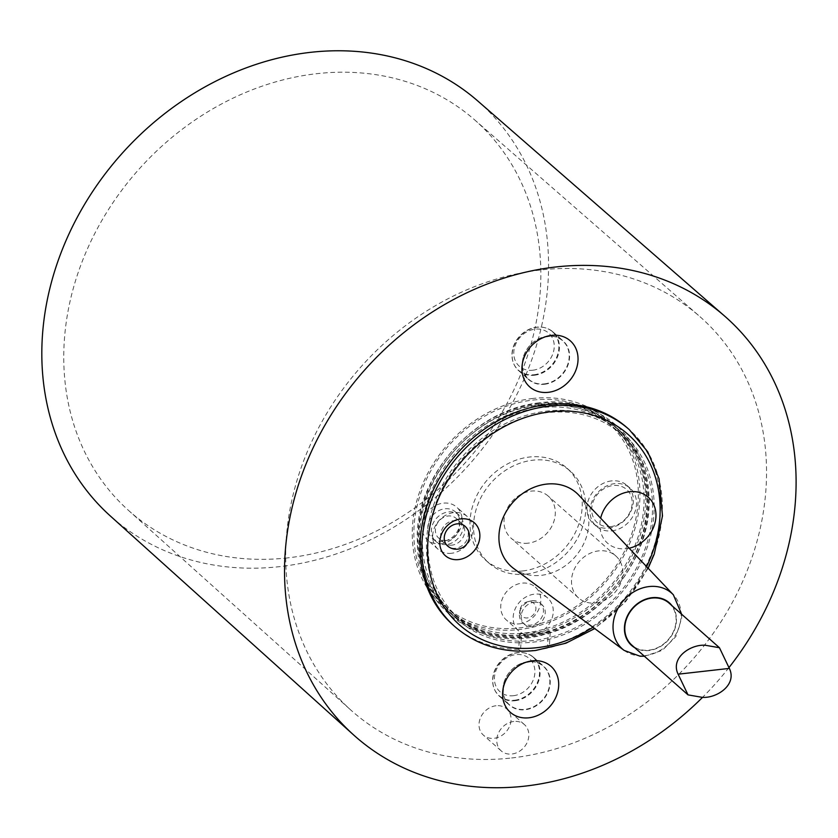 <?xml version="1.0" encoding="UTF-8"?>
<svg xmlns="http://www.w3.org/2000/svg" width="838" height="838" viewBox="0 0 838 838"><rect width="100%" height="100%" fill="white"/><g stroke="black" fill="none" stroke-linecap="round" stroke-linejoin="round"><path stroke-width="0.63" stroke-dasharray="4.19 3.14" d="M544.333 383.888A25.653 21.579 131.5 0 0 567.001 366.353A25.653 21.579 131.5 0 0 562.748 340.877A25.653 21.579 131.5 0 0 540.531 337.986A25.653 21.579 131.5 0 0 523.174 357.585A25.653 21.579 131.5 0 0 522.325 362.728A25.653 21.579 131.5 0 0 528.736 379.289A25.653 21.579 131.5 0 0 544.333 383.888M534.005 374.743A25.653 21.579 131.5 0 0 556.683 357.208A25.653 21.579 131.5 0 0 552.431 331.733A25.653 21.579 131.5 0 0 519.267 336.635A25.653 21.579 131.5 0 0 518.408 370.145A25.653 21.579 131.5 0 0 534.005 374.743M544.511 384.265A25.873 21.757 131.5 0 0 567.378 366.573A25.873 21.757 131.5 0 0 563.094 340.888A25.873 21.757 131.5 0 0 550.545 336.111A25.873 21.757 131.5 0 0 522.325 362.927A25.873 21.757 131.5 0 0 522.524 367.756A25.873 21.757 131.5 0 0 528.778 379.624A25.873 21.757 131.5 0 0 544.511 384.265M532.779 370.228A22.144 18.625 131.5 0 0 552.106 337.431A22.144 18.625 131.5 0 0 517.109 341.391A22.144 18.625 131.5 0 0 532.779 370.228M446.664 540.416A13.157 11.062 -48.5 0 1 438.662 538.059A13.157 11.062 -48.5 0 1 439.102 520.88A13.157 11.062 -48.5 0 1 456.113 518.366A13.157 11.062 -48.5 0 1 458.292 531.428A13.157 11.062 -48.5 0 1 446.664 540.416M451.996 545.14A13.157 11.062 -48.5 0 1 443.993 542.783A13.157 11.062 -48.5 0 1 444.433 525.594A13.157 11.062 -48.5 0 1 461.434 523.08A13.157 11.062 -48.5 0 1 463.624 536.142A13.157 11.062 -48.5 0 1 451.996 545.14M464.996 526.233A13.157 11.062 -48.5 0 1 468.274 534.717A13.157 11.062 -48.5 0 1 460.387 546.732A13.157 11.062 -48.5 0 1 447.544 545.926M446.424 544.49A17.546 14.749 -48.5 0 1 435.76 541.348A17.546 14.749 -48.5 0 1 436.347 518.429A17.546 14.749 -48.5 0 1 459.015 515.077A17.546 14.749 -48.5 0 1 461.927 532.497A17.546 14.749 -48.5 0 1 446.424 544.49M442.873 541.338A17.546 14.749 -48.5 0 1 432.209 538.195A17.546 14.749 -48.5 0 1 432.796 515.286A17.546 14.749 -48.5 0 1 455.463 511.934A17.546 14.749 -48.5 0 1 458.376 529.354A17.546 14.749 -48.5 0 1 442.873 541.338M669.049 603.098A28.063 23.6 -48.5 0 1 668.116 639.761A28.063 23.6 -48.5 0 1 631.831 645.113M595.609 602.951A28.063 23.6 131.5 0 0 620.413 583.772A28.063 23.6 131.5 0 0 615.762 555.908A28.063 23.6 131.5 0 0 579.487 561.261A28.063 23.6 131.5 0 0 578.545 597.923A28.063 23.6 131.5 0 0 595.609 602.951M578.639 495.007A49.17 41.355 -48.5 0 1 583.908 543.338A49.17 41.355 -48.5 0 1 541.159 575.339A49.17 41.355 -48.5 0 1 513.61 568.436M526.274 574.093A61.394 51.631 131.5 0 0 580.545 532.13A61.394 51.631 131.5 0 0 570.364 471.176A61.394 51.631 131.5 0 0 491.005 482.908A61.394 51.631 131.5 0 0 488.952 563.094A61.394 51.631 131.5 0 0 526.274 574.093M528.108 543.171A28.063 23.6 -48.5 0 1 511.054 538.153A28.063 23.6 -48.5 0 1 511.987 501.491A28.063 23.6 -48.5 0 1 548.262 496.127A28.063 23.6 -48.5 0 1 552.923 523.991A28.063 23.6 -48.5 0 1 528.108 543.171M532.172 600.731A13.157 11.062 -48.5 0 1 540.164 603.088A13.157 11.062 -48.5 0 1 539.724 620.267A13.157 11.062 -48.5 0 1 522.723 622.781A13.157 11.062 -48.5 0 1 519.518 613.426A13.157 11.062 -48.5 0 1 530.496 601.035A13.157 11.062 -48.5 0 1 532.172 600.731M533.942 602.302A13.157 11.062 -48.5 0 1 541.945 604.659A13.157 11.062 -48.5 0 1 541.505 621.838A13.157 11.062 -48.5 0 1 524.504 624.352A13.157 11.062 -48.5 0 1 522.315 611.29A13.157 11.062 -48.5 0 1 533.942 602.302M528.38 601.653A8.768 7.374 131.5 0 0 527.259 601.852A8.768 7.374 131.5 0 0 519.937 610.116A8.768 7.374 131.5 0 0 527.039 617.962A8.768 7.374 131.5 0 0 535.88 609.079A8.768 7.374 131.5 0 0 528.38 601.653M521.404 635.56L550.22 632.302L549.299 647.69L547.528 646.119L548.44 630.721L519.623 633.978L521.404 635.56L520.482 650.948A131.556 110.637 131.5 0 0 534.843 650.204A131.556 110.637 131.5 0 0 549.299 647.69A131.556 110.637 131.5 0 0 653.986 553.09A131.556 110.637 131.5 0 0 629.317 429.664M548.44 630.721L550.22 632.302M519.623 633.978L518.712 649.377L520.482 650.948A131.556 110.637 131.5 0 1 454.866 626.635M518.712 649.377A131.556 110.637 -48.5 0 1 453.096 625.064M627.536 428.092A131.556 110.637 -48.5 0 1 652.215 551.519A131.556 110.637 -48.5 0 1 547.528 646.119M548.01 637.917A122.788 103.263 -48.5 0 1 519.193 641.175A122.788 103.263 -48.5 0 1 458.91 618.496A122.788 103.263 -48.5 0 1 438.546 496.588A122.788 103.263 -48.5 0 1 547.088 412.663A122.788 103.263 -48.5 0 1 621.723 434.65A122.788 103.263 -48.5 0 1 644.925 549.372A122.788 103.263 -48.5 0 1 548.01 637.917M519.099 642.819A124.548 104.74 -48.5 0 1 457.747 619.816A124.548 104.74 -48.5 0 1 437.09 496.159A124.548 104.74 -48.5 0 1 547.183 411.039A124.548 104.74 -48.5 0 1 622.885 433.34A124.548 104.74 -48.5 0 1 646.391 549.801A124.548 104.74 -48.5 0 1 547.916 639.562A124.548 104.74 -48.5 0 1 519.099 642.819M541.4 407.624A122.788 103.263 131.5 0 0 432.858 491.56A122.788 103.263 131.5 0 0 453.222 613.468A122.788 103.263 131.5 0 0 611.939 590.004A122.788 103.263 131.5 0 0 616.035 429.622A122.788 103.263 131.5 0 0 541.4 407.624M538.562 405.11A122.788 103.263 -48.5 0 1 613.196 427.108A122.788 103.263 -48.5 0 1 609.1 587.49A122.788 103.263 -48.5 0 1 450.383 610.944A122.788 103.263 -48.5 0 1 430.02 489.036A122.788 103.263 -48.5 0 1 538.562 405.11M532.874 400.082A122.788 103.263 -48.5 0 1 607.508 422.069A122.788 103.263 -48.5 0 1 603.412 582.452A122.788 103.263 -48.5 0 1 444.695 605.916A122.788 103.263 -48.5 0 1 424.332 484.008A122.788 103.263 -48.5 0 1 532.874 400.082M522.723 570.95A61.394 51.631 131.5 0 0 576.994 528.988A61.394 51.631 131.5 0 0 566.813 468.033A61.394 51.631 131.5 0 0 487.454 479.755A61.394 51.631 131.5 0 0 485.401 559.952A61.394 51.631 131.5 0 0 522.723 570.95M629.139 548.22A30.702 25.821 -48.5 0 1 599.903 523.383A30.702 25.821 -48.5 0 1 600.657 518.209M451.504 553.269A21.924 18.436 -48.5 0 1 438.18 549.351A21.924 18.436 -48.5 0 1 438.913 520.702A21.924 18.436 -48.5 0 1 467.258 516.522A21.924 18.436 -48.5 0 1 470.893 538.289A21.924 18.436 -48.5 0 1 451.504 553.269M440.851 543.831A21.924 18.436 131.5 0 0 460.23 528.851A21.924 18.436 131.5 0 0 456.595 507.074A21.924 18.436 131.5 0 0 428.26 511.264A21.924 18.436 131.5 0 0 427.527 539.913A21.924 18.436 131.5 0 0 440.851 543.831M532.015 634.848A21.924 18.436 -48.5 0 1 518.68 630.92A21.924 18.436 -48.5 0 1 519.413 602.281A21.924 18.436 -48.5 0 1 547.759 598.091A21.924 18.436 -48.5 0 1 551.394 619.858A21.924 18.436 -48.5 0 1 532.015 634.848M519.581 623.839A21.924 18.436 131.5 0 0 538.96 608.849A21.924 18.436 131.5 0 0 535.325 587.082A21.924 18.436 131.5 0 0 506.98 591.272A21.924 18.436 131.5 0 0 506.246 619.91A21.924 18.436 131.5 0 0 519.581 623.839M611.855 530.842A25.433 21.39 131.5 0 0 634.345 513.453A25.433 21.39 131.5 0 0 630.124 488.198A25.433 21.39 131.5 0 0 614.663 483.641A25.433 21.39 131.5 0 0 592.183 501.03A25.433 21.39 131.5 0 0 596.394 526.285A25.433 21.39 131.5 0 0 611.855 530.842M611.551 480.897A25.433 21.39 131.5 0 0 589.072 498.275A25.433 21.39 131.5 0 0 593.283 523.53A25.433 21.39 131.5 0 0 626.164 518.67A25.433 21.39 131.5 0 0 627.013 485.453A25.433 21.39 131.5 0 0 611.551 480.897M511.609 757.971A262.985 221.169 131.5 0 0 744.374 577.529A262.985 221.169 131.5 0 0 699.5 316.261A262.985 221.169 131.5 0 0 360.529 367.358A262.985 221.169 131.5 0 0 350.787 710.016A262.985 221.169 131.5 0 0 511.609 757.971M532.968 398.448A124.548 104.74 131.5 0 0 422.876 483.578A124.548 104.74 131.5 0 0 443.532 607.225A124.548 104.74 131.5 0 0 604.512 583.437A124.548 104.74 131.5 0 0 608.681 420.76A124.548 104.74 131.5 0 0 532.968 398.448M513.778 721.476A17.546 14.749 131.5 0 0 498.275 733.47A17.546 14.749 131.5 0 0 501.187 750.879A17.546 14.749 131.5 0 0 523.855 747.538A17.546 14.749 131.5 0 0 524.441 724.619A17.546 14.749 131.5 0 0 513.778 721.476M515.014 700.725A25.873 21.757 131.5 0 0 537.881 683.043A25.873 21.757 131.5 0 0 533.586 657.359A25.873 21.757 131.5 0 0 500.15 662.303A25.873 21.757 131.5 0 0 499.28 696.095A25.873 21.757 131.5 0 0 515.014 700.725M534.351 375.256A25.873 21.757 131.5 0 0 557.218 357.575A25.873 21.757 131.5 0 0 552.923 331.89A25.873 21.757 131.5 0 0 519.487 336.834A25.873 21.757 131.5 0 0 518.617 370.626A25.873 21.757 131.5 0 0 534.351 375.256M502.989 688.396A25.873 21.757 131.5 0 0 503.188 693.225A25.873 21.757 131.5 0 0 509.441 705.093A25.873 21.757 131.5 0 0 525.175 709.734A25.873 21.757 131.5 0 0 548.042 692.041A25.873 21.757 131.5 0 0 543.757 666.357A25.873 21.757 131.5 0 0 531.208 661.58A25.873 21.757 131.5 0 0 502.989 688.396M496.012 705.753A17.546 14.749 131.5 0 0 480.509 717.737A17.546 14.749 131.5 0 0 483.421 735.156A17.546 14.749 131.5 0 0 506.089 731.804A17.546 14.749 131.5 0 0 506.676 708.885A17.546 14.749 131.5 0 0 496.012 705.753M538.656 403.487A124.548 104.74 131.5 0 0 428.564 488.606A124.548 104.74 131.5 0 0 449.22 612.264A124.548 104.74 131.5 0 0 610.2 588.465A124.548 104.74 131.5 0 0 614.359 425.788A124.548 104.74 131.5 0 0 538.656 403.487M541.495 406.001A124.548 104.74 -48.5 0 1 617.197 428.302A124.548 104.74 -48.5 0 1 613.039 590.979A124.548 104.74 -48.5 0 1 452.059 614.778A124.548 104.74 -48.5 0 1 431.402 491.131A124.548 104.74 -48.5 0 1 541.495 406.001M287.916 557.857A260.922 219.441 -48.5 0 1 128.35 510.269A260.922 219.441 -48.5 0 1 138.019 170.303A260.922 219.441 -48.5 0 1 474.329 119.604A260.922 219.441 -48.5 0 1 518.858 378.818A260.922 219.441 -48.5 0 1 287.916 557.857M728.987 667.572A279.787 235.289 -48.5 0 1 702.611 697.289M477.754 100.969A277.148 233.079 -48.5 0 1 525.269 376.325A277.148 233.079 -48.5 0 1 279.913 566.614A277.148 233.079 -48.5 0 1 110.27 515.925M610.703 526.61A22.144 18.625 131.5 0 0 630.04 493.812A22.144 18.625 131.5 0 0 595.032 497.772A22.144 18.625 131.5 0 0 610.703 526.61M514.668 700.212A25.653 21.579 131.5 0 0 537.347 682.677A25.653 21.579 131.5 0 0 533.094 657.212A25.653 21.579 131.5 0 0 499.93 662.104A25.653 21.579 131.5 0 0 499.071 695.613A25.653 21.579 131.5 0 0 514.668 700.212M513.443 695.697A22.144 18.625 131.5 0 0 532.779 662.9A22.144 18.625 131.5 0 0 497.772 666.859A22.144 18.625 131.5 0 0 513.443 695.697M502.999 688.208A25.653 21.579 131.5 0 0 509.399 704.758A25.653 21.579 131.5 0 0 524.997 709.357A25.653 21.579 131.5 0 0 547.675 691.821A25.653 21.579 131.5 0 0 543.412 666.346A25.653 21.579 131.5 0 0 521.194 663.455A25.653 21.579 131.5 0 0 503.837 683.054A25.653 21.579 131.5 0 0 502.999 688.208M624.153 650.414A37.228 31.31 131.5 0 0 645.009 655.651A37.228 31.31 131.5 0 0 681.032 617.271A37.228 31.31 131.5 0 0 673.385 594.823M672.055 605.748A28.471 23.946 -48.5 0 1 676.423 621.168A28.471 23.946 -48.5 0 1 661.381 645.962A28.471 23.946 -48.5 0 1 634.837 647.774M646.611 566.624A127.177 106.95 -48.5 0 1 592.916 627.253M518.408 370.145L528.736 379.289M552.431 331.733L562.748 340.877M550.545 336.111L540.531 337.986M522.524 367.756L522.315 362.812L523.174 357.585M461.434 523.08L456.113 518.366M443.993 542.783L438.662 538.059M459.015 515.077L455.463 511.934M435.76 541.348L432.209 538.195M681.619 614.223L681.629 618.549L675.857 636.587L662.303 650.372L644.401 656.248M615.762 555.908L548.262 496.127M578.545 597.923L511.054 538.153M541.945 604.659L540.164 603.088M524.504 624.352L522.723 622.781M519.937 610.116L519.518 613.426M527.259 601.852L530.496 601.035M648.162 568.248L625.441 601.967L594.718 628.594M539.337 404.45C470.851 411.437 415.135 482.248 418.99 541.589C418.235 606.796 481.473 652.215 545.412 632.554C603.004 618.193 651.21 554.819 647.345 496.096C645.25 435.907 593.273 396.615 539.337 404.45M444.695 605.916L450.383 610.944M607.508 422.069L613.196 427.108M570.364 471.176L566.813 468.033M488.952 563.094L485.401 559.952M467.258 516.522L456.595 507.074M438.18 549.351L427.527 539.913M547.759 598.091L535.325 587.082M518.68 630.92L506.246 619.91M453.222 613.468L458.91 618.496M616.035 429.622L621.723 434.65M593.283 523.53L596.394 526.285M627.013 485.453L630.124 488.198M518.617 370.626L528.778 379.624M552.923 331.89L563.094 340.888M499.28 696.095L509.441 705.093M533.586 657.359L543.757 666.357M524.441 724.619L506.676 708.885M501.187 750.879L483.421 735.156M539.442 402.827C469.982 409.908 413.469 481.724 417.387 541.893C416.633 608.021 480.74 654.069 545.569 634.136C603.978 619.565 652.865 555.301 648.947 495.75C646.81 434.702 594.121 394.876 539.442 402.827M452.059 614.778L457.747 619.816M617.197 428.302L622.885 433.34M443.532 607.225L449.22 612.264M608.681 420.76L614.359 425.788M128.35 510.269L350.787 710.016M474.329 119.604L699.5 316.261M531.208 661.58L521.194 663.455M503.188 693.225L503.837 683.054M499.071 695.613L509.399 704.758M533.094 657.212L543.412 666.346"/><path stroke-width="1.26" d="M521.969 367.013A30.702 25.821 -48.5 0 1 565.461 337.599A30.702 25.821 -48.5 0 1 562.528 386.926A30.702 25.821 -48.5 0 1 521.969 367.013M447.544 545.926A13.157 11.062 -48.5 0 1 445.366 532.863A13.157 11.062 -48.5 0 1 456.993 523.876A13.157 11.062 -48.5 0 1 464.996 526.233A13.157 13.157 0 0 1 461.309 548.23A13.157 13.157 0 0 1 447.544 545.926M702.181 697.342C716.658 698.504 737.377 684.845 729.343 668.399L719.444 647.722L705.282 645.26C690.805 644.097 670.086 657.757 678.12 674.192L688.029 694.88L702.181 697.342M688.029 694.88L631.831 645.113A28.063 23.6 -48.5 0 1 627.18 617.25A28.063 23.6 -48.5 0 1 651.995 598.07A28.063 23.6 -48.5 0 1 669.049 603.098L719.444 647.722M513.61 568.436A49.17 41.355 -48.5 0 1 512.908 502.308A49.17 41.355 -48.5 0 1 578.639 495.007L673.385 594.823A37.228 31.31 131.5 0 0 623.619 600.354A37.228 31.31 131.5 0 0 624.153 650.414L513.61 568.436M454.866 626.635L453.096 625.064A131.556 110.637 -48.5 0 1 457.485 453.222A131.556 110.637 -48.5 0 1 627.536 428.092L629.317 429.664A131.556 110.637 131.5 0 0 459.266 454.793A131.556 110.637 131.5 0 0 454.866 626.635C477.126 645.71 504.026 653.661 535.576 650.487L565.912 643.196L594.718 628.594M461.026 518.879A21.924 18.436 131.5 0 0 441.888 551.352A21.924 18.436 131.5 0 0 476.55 547.434A21.924 18.436 131.5 0 0 461.026 518.879M600.657 518.209A30.702 25.821 -48.5 0 1 632.009 491.571A30.702 25.821 -48.5 0 1 655.945 516.795A30.702 25.821 -48.5 0 1 629.139 548.22M702.611 697.289A279.787 235.289 -48.5 0 1 524.892 786.138A279.787 235.289 -48.5 0 1 353.636 734.968A279.787 235.289 -48.5 0 1 364.163 370.574A279.787 235.289 -48.5 0 1 724.619 316.073A279.787 235.289 -48.5 0 1 728.987 667.572M502.632 692.481A30.702 25.821 -48.5 0 1 546.125 663.068A30.702 25.821 -48.5 0 1 543.192 712.394A30.702 25.821 -48.5 0 1 502.632 692.481M353.636 734.968L110.27 515.925A277.148 233.079 -48.5 0 1 120.703 154.957A277.148 233.079 -48.5 0 1 477.754 100.969L724.619 316.073M678.12 674.192L729.343 668.399M634.837 647.774A28.471 23.946 -48.5 0 1 632.522 608.231A28.471 23.946 -48.5 0 1 672.055 605.748M592.916 627.253A127.177 106.95 -48.5 0 1 536.854 647.701A127.177 106.95 -48.5 0 1 429.967 525.981A127.177 106.95 -48.5 0 1 583.185 412.799A127.177 106.95 -48.5 0 1 646.611 566.624M673.385 594.823L681.619 614.223M624.153 650.414L640.127 656.227L644.401 656.248M629.317 429.664L647.69 451.745L659.077 478.844L662.491 515.894L654.269 554.075L648.162 568.248"/></g></svg>
